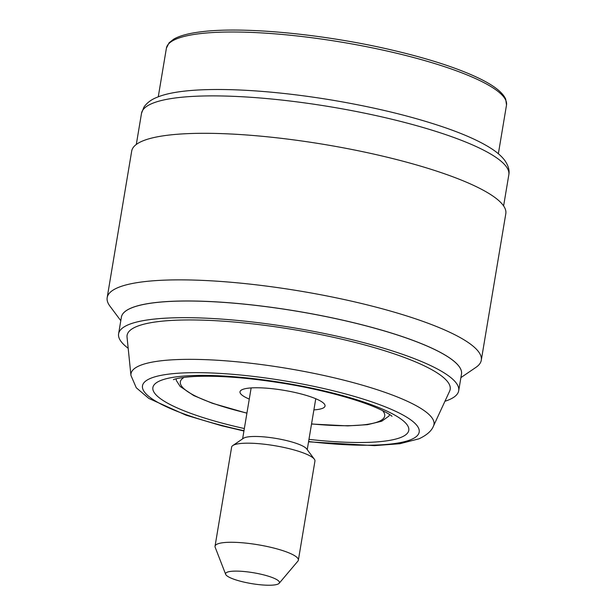 <?xml version="1.0" encoding="UTF-8"?>
<svg xmlns="http://www.w3.org/2000/svg" width="616" height="616" viewBox="0 0 616 616"><rect width="100%" height="100%" fill="white"/><g stroke="black" fill="none" stroke-linecap="round" stroke-linejoin="round"><path stroke-width="0.92" d="M444.937 401.278A172.418 34.819 -170.5 0 0 449.01 399.776A172.418 34.819 9.5 0 0 458.704 390.729A172.418 34.819 9.5 0 0 320.335 332.686A172.418 34.819 9.5 0 0 128.29 324.771A172.418 34.819 -170.5 0 0 118.603 333.818A172.418 34.819 -170.5 0 0 128.182 348.271M458.704 390.729L461.492 374.074A172.418 34.819 9.5 0 0 323.123 316.031A172.418 34.819 9.5 0 0 131.077 308.115A172.418 34.819 -170.5 0 0 121.391 317.163L118.603 333.818M461.492 374.058A172.418 34.819 -170.5 0 0 323.184 316A172.418 34.819 -170.5 0 0 131.085 308.069A172.418 34.819 9.5 0 0 121.391 317.14M460.899 377.616L475.968 367.344A189.659 38.3 -170.5 0 0 481.288 360.221A189.659 38.3 -170.5 0 0 329.09 296.381A189.659 38.3 -170.5 0 0 117.841 287.664A189.659 38.3 9.5 0 0 107.176 297.62L131.701 151.059A189.659 38.3 9.5 0 1 142.365 141.102A189.659 38.3 -170.5 0 1 353.615 149.819A189.659 38.3 -170.5 0 1 505.813 213.667L481.288 360.221M120.798 320.697L109.894 306.083A189.659 38.3 9.5 0 1 107.176 297.62M249.28 399.083A43.105 8.701 -170.5 0 1 240.009 391.799A43.105 8.701 -170.5 0 1 242.427 389.535A43.105 8.701 9.5 0 1 290.444 391.514A43.105 8.701 9.5 0 1 325.032 406.029A43.105 8.701 9.5 0 1 322.607 408.293A43.105 8.701 -170.5 0 1 313.898 409.902M176.199 378.786A108.208 21.853 -170.5 0 0 176.461 380.696L180.172 386.471L193.778 395.595L212.343 403.28L246.916 413.197M311.534 424.016L347.709 425.879L367.467 424.678L381.735 421.213L388.735 416.216A108.208 21.853 -170.5 0 0 389.605 414.499M449.642 391.114A163.794 33.079 -170.5 0 0 323.123 335.096A163.794 33.079 -170.5 0 0 136.305 326.688A163.794 33.079 9.5 0 0 127.042 337.121L130.954 375.452A153.6 31.016 9.5 0 1 139.639 365.658A153.6 31.016 9.5 0 1 314.83 373.55A153.6 31.016 9.5 0 1 433.472 426.072L449.642 391.114M298.367 560.167L314.945 461.068A42.242 8.532 -170.5 0 0 314.345 459.19L306.66 448.887A32.756 6.614 9.5 0 0 277.516 438.692A32.756 6.614 9.5 0 0 244.352 437.814A32.756 6.614 -170.5 0 0 243.428 438.299L232.81 445.545A42.242 8.532 -170.5 0 0 231.624 447.124L215.038 546.223A42.242 8.532 9.5 0 1 217.417 544.005A42.242 8.532 -170.5 0 1 264.464 545.945A42.242 8.532 -170.5 0 1 298.367 560.167A42.242 8.532 -170.5 0 1 297.898 561.114L279.156 583.298A27.312 5.513 -170.5 0 0 259.113 573.812A27.312 5.513 -170.5 0 0 227.119 572.233A27.312 5.513 9.5 0 0 225.672 574.351L215.169 547.27A42.242 8.532 9.5 0 1 215.038 546.223M314.345 459.19A42.242 8.532 -170.5 0 0 276.761 446.046A42.242 8.532 -170.5 0 0 233.995 444.914A42.242 8.532 -170.5 0 0 232.81 445.545M225.672 574.351A27.312 5.513 9.5 0 0 249.087 583.167A27.312 5.513 9.5 0 0 277.924 584.114A27.312 5.513 -170.5 0 0 279.156 583.298M136.305 144.46L141.511 113.321A186.209 37.607 9.5 0 1 151.983 103.55A186.209 37.607 9.5 0 1 359.39 112.104A186.209 37.607 9.5 0 1 508.824 174.79L503.611 205.921M158.258 96.835L166.405 48.148A172.418 34.819 9.5 0 1 393.339 52.468A172.418 34.819 9.5 0 1 506.506 105.059L498.359 153.746M184.13 377.377A103.604 20.921 -170.5 0 0 246.931 413.082M311.55 423.9A103.604 20.921 -170.5 0 0 378.879 421.452A103.604 20.921 -170.5 0 0 382.567 410.579M244.344 428.543A129.737 26.203 9.5 0 1 160.175 380.726A129.737 26.203 9.5 0 1 323.639 390.79A129.737 26.203 9.5 0 1 401.501 437.168A129.737 26.203 9.5 0 1 308.963 439.354M243.982 430.707A140.271 28.328 9.5 0 1 150.373 378.432A140.271 28.328 9.5 0 1 327.119 389.312A140.271 28.328 9.5 0 1 411.303 439.462A140.271 28.328 9.5 0 1 308.601 441.526M141.511 113.321L143.967 107.076C146.97 102.826 151.19 99.63 156.633 97.49C184.184 85.455 257.08 87.518 333.256 100.308C376.445 107.661 414.229 116.948 446.608 128.174C465.211 134.688 479.856 141.326 490.552 148.086C496.588 151.859 501.262 155.879 504.573 160.137C508.315 165.442 509.732 170.324 508.824 174.79M166.405 48.148L169.084 42.804L173.797 39.108C179.787 35.69 188.973 33.249 201.347 31.77C243.636 26.303 325.371 34.25 393.07 50.312C428.998 58.789 457.503 68.045 478.593 78.101C493.585 85.27 502.618 92.269 505.697 99.099L506.506 105.059M391.969 416.262C392.377 416.685 390.405 413.89 376.091 407.638C355.501 398.798 320.536 389.505 286.34 383.807C249.418 377.754 218.58 375.329 193.817 376.53C177.192 377.616 173.535 379.618 173.512 379.633L173.419 379.672M308.554 441.818L374.482 445.637L399.799 443.728L418.926 438.838C426.734 435.189 431.585 430.938 433.472 426.072M243.936 431.007L221.575 425.733L186.117 415.207L148.833 398.429L136.267 387.757L130.954 375.452M251.143 387.926L242.619 438.854M315.762 398.737L307.238 449.665"/></g></svg>
